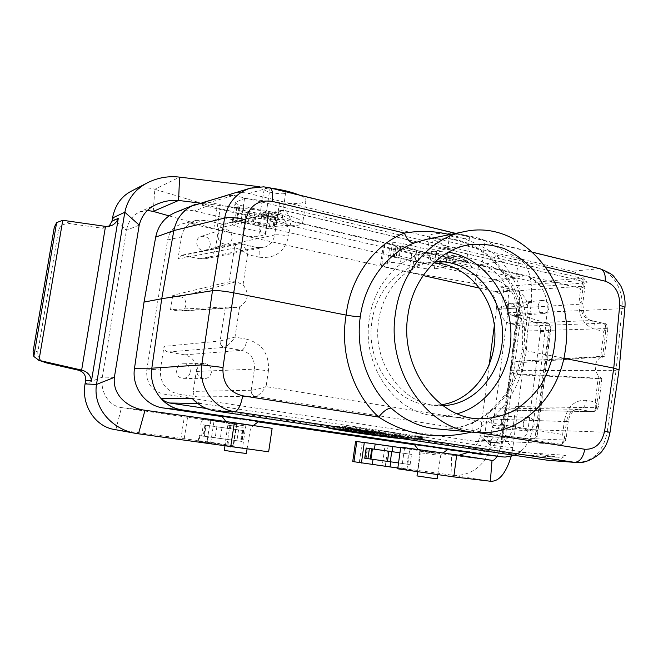 <?xml version="1.0" encoding="UTF-8"?>
<svg xmlns="http://www.w3.org/2000/svg" width="658" height="658" viewBox="0 0 658 658"><rect width="100%" height="100%" fill="white"/><g stroke="black" fill="none" stroke-linecap="round" stroke-linejoin="round"><path stroke-width="0.49" stroke-dasharray="3.29 2.47" d="M246.314 453.436L224.353 450.393M437.142 478.761L417.024 475.915M274.386 188.607C268.258 187.834 264.861 188.04 264.203 189.249C263.455 192.078 285.909 195.681 285.597 192.679C285.432 191.659 283.228 190.598 278.984 189.504L276.105 188.895M464.787 235.087C456.578 233.483 451.561 233.409 449.743 234.848C449.167 237.283 469.886 239.89 469.483 237.332C469.384 236.609 467.813 235.86 464.787 235.087M479.748 288.171L494.948 291.552C504.003 294.685 508.272 301.742 507.762 312.747L493.122 425.561C491.049 435.793 485.538 441.131 476.589 441.576L163.891 394.126C151.71 390.975 145.994 382.923 146.767 369.952L167.617 239.915L181.493 236.872L177.964 259.038L181.493 255.263L199.876 258.734L205.156 258.775C210.922 257.327 214.409 253.601 215.635 247.581L218.678 228.112L221.911 224.485L223.868 224.477L284.388 210.387C286.88 211.424 289.059 214.886 290.91 220.784C285.251 216.342 280.884 214.228 277.808 214.442L281.353 210.371M181.493 236.872C183.228 228.31 188.114 222.823 196.125 220.414L205.395 220.315L223.868 224.477M210.264 244.735C210.075 238.566 207.031 235.786 201.159 236.411C192.819 238.714 197.384 252.911 205.559 250.188C208.15 249.333 209.721 247.515 210.264 244.735M163.891 394.126L178.071 393.978C165.545 390.72 159.672 382.397 160.453 368.99L164.056 346.404C163.875 349.365 165.183 351.232 167.979 352.005L184.758 354.843C192.991 357.13 196.841 362.657 196.306 371.433L193.197 391.395C193.016 394.339 194.299 396.165 197.03 396.881L255.477 396.445C252.483 395.639 251.06 393.574 251.216 390.243C254.375 390.071 259.31 388.853 266.062 386.608C261.843 392.571 258.323 395.853 255.501 396.445L559.793 444.158C562.968 443.755 563.922 440.547 562.648 434.535L566.086 439.083L564.227 440.038C563.75 442.67 562.401 444.06 560.164 444.199M178.071 393.978L197.03 396.881M190.31 372.173C190.475 367.156 188.139 364.359 183.319 363.784C174.452 363.545 174.312 378.49 183.187 378.317C187.028 378.079 189.405 376.031 190.31 372.173M494.948 291.552L514.795 290.055C524.039 293.279 528.407 300.558 527.889 311.884L525.429 331.064C525.545 328.539 524.574 326.936 522.526 326.253L510.049 323.637C503.814 321.565 500.861 316.695 501.199 309.03L503.452 291.741C503.567 289.191 502.58 287.554 500.491 286.83L580.019 280.645L283.524 210.363L281.418 210.354L284.388 210.387L580.043 280.637C582.33 281.459 583.391 283.285 583.235 286.131L584.921 286.37L582.807 303.502L579.048 301.956L580.718 288.41C583.021 284.166 583.128 281.599 581.022 280.711C582.848 280.357 584.148 282.241 584.921 286.378L580.718 288.41L290.91 220.784L288.607 236.132C282.422 234.848 277.775 234.47 274.666 234.988C273.358 241.782 269.509 245.977 263.134 247.589L257.278 247.515L238.369 243.797C236.238 244.348 234.939 245.763 234.462 248.05L177.964 259.038M514.795 290.055L500.491 286.83M516.168 310.765C516.201 306.159 514.285 303.7 510.411 303.387C503.707 303.683 504.768 316.72 511.43 315.914C514.021 315.511 515.601 313.8 516.168 310.765M495.079 442.447L496.403 442.579C505.533 442.11 511.151 436.616 513.265 426.08L515.765 406.586C515.313 408.84 514.128 410.041 512.187 410.189L497.802 407.886C491.904 408.33 488.269 411.99 486.879 418.85L484.576 436.525C484.082 438.902 482.808 440.136 480.751 440.243L495.079 442.447L475.29 441.444M501.709 422.773C501.848 418.653 500.212 416.259 496.798 415.568C490.013 414.811 489.133 428.004 495.951 428.259C499.052 428.177 500.977 426.351 501.709 422.773M464.359 264.154C468.529 265.141 471.079 266.112 472.033 267.058C476.672 271.927 434.494 266.539 439.305 262.887C443.739 261.333 452.095 261.761 464.359 264.154M624.919 307.722L621.958 308.692L616.127 370.314L510.221 370.709L516.637 314.425C517.27 296.413 510.156 284.815 495.293 279.65L194.505 211.012C187.892 209.548 181.485 210.042 175.267 212.493M223.868 196.668L226.467 195.607L233.894 195.401L200.78 204.959L534.921 282.216L541.328 286.444C537.578 281.895 533.243 278.671 528.325 276.779L214.237 203.33L194.505 211.012M276.928 220.669C282.841 222.083 286.46 223.473 287.801 224.847C293.04 230.752 246.561 223.424 252.425 219.254C256.554 217.699 264.722 218.168 276.928 220.669M233.894 195.401L581.03 278.128L587.117 282.693C583.284 276.681 578.185 272.864 571.818 271.228L248.79 193.518C242.646 192.062 236.493 192.243 230.333 194.036M382.89 433.153L398.69 434.954L382.89 433.153L382.841 435.522L385.678 435.941L386.082 433.63M350.813 428.358L358.709 429.542L360.642 429.255L347.358 427.848L350.813 428.358L350.426 430.71L351.94 430.85L352.318 428.498M328.918 425.858C344.718 428.884 366.86 432.191 395.359 435.76L402.178 436.155C374.608 432.61 352.269 429.271 335.177 426.154L328.918 425.858L328.836 427.807M343.805 426.557L350.41 426.861C378.383 430.307 407.45 434.691 418.743 437.118L411.554 436.706C395.762 433.745 373.176 430.357 343.805 426.557L343.805 429.008L350.204 429.329L350.41 426.861M359.35 429.633L372.173 431.08L359.35 429.633L359.293 432.026L362.319 432.479L364.359 432.586L364.614 430.242M206.39 408.478L512.969 454.078L520.256 452.26L514.4 455.32M549.833 460.518C555.813 460.913 561.159 459.177 565.855 455.328L558.856 457.318L201.587 403.568L196.61 401.898L192.358 398.592M401.594 435.793L409.037 436.525L399.562 435.44L401.594 435.793L401.372 438.138L403.157 438.253L403.395 435.9M377.667 432.372L386.962 433.194L377.667 432.372L377.61 434.749L380.595 435.185L381.007 432.874M336.764 426.261L352.417 428.029L336.764 426.261L336.699 428.671L339.783 429.131L340.227 426.779M415.363 436.131L425.216 437.471L415.363 436.131M372.634 431.204L375.019 431.558L370.717 431.335L374.073 431.837L382.356 432.512L372.634 431.204L372.576 433.606L374.961 433.959L375.019 431.558M362.319 432.479L362.747 430.143M364.359 432.586L364.598 430.422M364.491 432.61L364.54 431.78M417.106 436.509L422.675 437.118L417.106 436.509L417.065 438.935L419.705 439.092L419.952 436.673M416.432 436.287L424.04 437.323L416.432 436.287M436.772 428.884C450.319 429.995 463.207 427.577 475.43 421.622L473.826 421.926C471.671 423.629 471.358 426.91 472.896 431.78L471.638 432.067M475.43 421.622C502.589 406.833 518.718 382.635 523.817 349.028C527.28 315.215 518.117 286.362 496.329 262.493L494.1 261.95C493.245 260.453 493.919 258.15 496.132 255.033C520.256 281.854 530.332 313.784 526.342 350.796C520.963 387.842 503.14 414.836 472.896 431.78L478.21 432.61M449.628 234.626C465.395 238.089 480.899 244.891 496.132 255.033L545.77 266.926M523.817 349.028L522.065 349.414L526.342 350.796L563.824 358.223M599.857 268.711L571.818 271.228M269.731 187.801L268.653 187.875C262.739 186.436 256.875 186.461 251.076 187.958M441.724 404.703L431.039 405.18C395.664 404.497 365.19 362.665 371.959 321.54C375.899 291.634 397.884 267.395 423.234 263.57L433.902 262.863M600.688 357.064C594.322 362.245 593.557 368.538 598.393 375.948L601.84 378.564L599.973 378.695L520.725 374.896L522.312 362.5L604.472 356.751L603.205 356.299L600.688 357.064L603.814 331.278L607.819 329.049L604.472 356.759M236.132 281.78L229.272 281.764L172.799 295.294L180.193 296.717L236.132 281.78L243.041 284.733C249.612 293.583 248.485 300.936 239.66 306.776L235.786 307.631L225.39 306.908L220.134 340.976C219.969 344.331 221.417 346.453 224.485 347.334C227.199 346.495 230.703 343.089 235.013 337.118L220.134 340.976M243.041 284.733L247.647 254.662C241.807 250.196 237.415 247.992 234.478 248.05C234.964 245.755 236.28 244.332 238.418 243.789L240.425 243.814L183.335 255.271M172.799 295.294L170.512 309.638L225.39 306.908M167.617 239.915C169.312 231.632 174.066 226.319 181.871 223.975L190.886 223.86L423.102 275.554M510.221 370.709L502.087 427.231C498.205 444.75 488.524 453.444 473.044 453.313M447.563 449.587L414.54 444.75M258.191 421.868L222.182 416.596M258.701 421.49L221.943 416.267M448.057 449.208L414.351 444.495M167.979 352.005L224.452 347.334C221.384 346.453 219.936 344.331 220.117 340.976L164.056 346.404M196.306 371.433L254.399 369.146C255.024 359.202 250.756 352.935 241.601 350.336L224.485 347.334M184.758 354.843L241.601 350.336C244.019 349.497 245.837 345.812 247.063 339.281C262.287 343.706 269.41 354.234 268.423 370.849L254.399 369.146L251.216 390.243C251.093 393.574 252.507 395.639 255.501 396.445M251.216 390.243L193.197 391.395M202.343 202.68L210.132 202.623L214.237 203.33M210.132 202.623L195.673 204.293M199.876 258.734L257.887 247.523C259.688 248.395 260.239 251.627 259.54 257.22L247.647 254.662C245.664 248.461 243.468 244.85 241.058 243.838L240.425 243.814M277.808 214.442L278.499 212.476L279.905 211.004L283.508 210.371M200.78 204.959L193.995 205.123M180.193 296.717C188.139 297.868 187.637 310.963 179.634 311.119L170.512 309.638M602.563 357.286L606.043 328.556L607.819 329.049C607.334 325.068 605.969 323.144 603.723 323.259C606.092 324.18 606.117 326.853 603.814 331.278L595.095 329.403C583.827 325.537 578.481 316.383 579.048 301.956M505.18 457.071C519.902 455.706 528.958 446.576 532.322 429.674L502.087 427.231M576.696 462.549C593.08 461.719 603.23 451.618 607.145 432.257L610.007 432.372M516.637 314.425L547.176 312.106L540.646 370.75L532.322 429.666L607.145 432.257L616.127 370.314L619.063 369.812M592.735 411.719C594.799 411.505 596.049 410.164 596.469 407.689L598.459 406.504L595.251 401.939C596.469 407.894 595.441 411.135 592.175 411.669L592.603 411.711C594.709 411.546 595.992 410.205 596.444 407.689L515.765 406.586M512.195 410.189L592.175 411.669M598.393 375.948L595.251 401.939L586.434 400.352C585.406 405.97 583.128 409.013 579.599 409.473L592.126 411.669L511.76 410.148M586.434 400.352C574.714 399.677 567.361 406.447 564.367 420.668L568.249 421.548L566.456 421.597C567.986 413.923 571.892 409.835 578.193 409.342L499.126 408.009M578.226 409.342C572.921 409.967 569.589 414.038 568.249 421.548L566.086 439.083C564.498 443.147 562.508 444.849 560.131 444.191L559.793 444.158M564.227 440.038L564.177 440.029C563.7 442.686 562.343 444.076 560.098 444.191L480.447 440.21M248.79 193.518L268.653 187.875L598.254 268.612C613.108 271.877 624.129 290.746 621.958 308.692L547.176 312.106C548.098 295.088 541.814 283.31 528.325 276.779M522.526 326.253L602.868 323.177C605.113 323.942 606.158 325.735 606.018 328.556L525.429 331.064M606.043 328.556C606.199 325.735 605.154 323.942 602.917 323.177L591.419 320.561C594.232 321.589 595.457 324.534 595.095 329.403M501.199 309.03L580.956 304.144C580.669 312.698 583.852 318.143 590.506 320.471L602.917 323.177M510.049 323.637L591.419 320.561C588.877 320.808 583.301 313.611 583.72 312.279L582.807 303.502L580.956 304.144L583.235 286.131M503.452 291.741L583.185 286.131C583.342 283.294 582.289 281.459 580.019 280.645M520.725 374.896L515.222 373.867C509.144 373.07 509.629 361.374 515.74 361.365L522.312 362.5M403.157 438.253L406.085 438.689L406.685 436.394M406.085 438.689L403.231 438.508L403.667 436.213M403.231 438.508L395.59 437.299L408.47 438.828L409.037 436.525M408.47 438.828L407.17 438.754L407.541 436.443M407.17 438.754L401.372 438.138M380.595 435.185L386.353 435.522L383.351 435.078L377.61 434.749M383.351 435.078L383.598 432.693M386.353 435.522L386.962 433.194M365.996 430.307L368.135 430.562L365.996 430.307L365.379 432.643L366.58 432.709L367.008 430.365M366.58 432.709L365.379 432.643M364.474 432.791L371.638 433.425L364.902 432.339L359.293 432.026M364.902 432.339L365.149 429.929M368.151 433.342L368.686 431.031M368.2 433.129L368.735 430.801M339.783 429.131L351.8 430.39L336.699 428.671M342.144 428.95L342.39 426.524M341.93 429.246L342.366 426.877M345.36 429.756L345.425 427.338M343.205 429.641L343.27 427.231M346.281 430.093L346.717 427.749M351.8 430.39L352.417 428.029M348.699 429.929L348.946 427.503M346.692 429.822L346.939 427.412M343.254 429.312L343.871 426.952M345.253 429.419L345.878 427.05M350.204 429.329C377.914 432.75 406.981 437.101 418.184 439.462L418.743 437.118M418.184 439.462L411.225 439.034L411.554 436.706M411.225 439.034C395.45 436.131 372.979 432.783 343.805 429.008M415.223 438.557L424.69 439.84L415.223 438.557M415.914 438.656L423.916 439.741L415.914 438.656M340.211 429.493L333.277 428.465M334.873 428.547L335.177 426.154M394.915 438.022L395.359 435.76M399.776 438.327L401.52 438.434L402.178 436.155M401.52 438.434L393.188 437.348M353.511 430.998L356.332 431.253L353.511 430.998L354.201 428.662L356.381 428.86L354.201 428.662M356.332 431.253L356.381 428.86M355.781 431.335L355.953 428.926M351.94 430.85L358.215 431.87L360.074 431.615L350.426 430.71M347.366 430.258L347.358 427.848M355.468 431.377L355.583 428.983M355.172 431.418L355.287 429.032M358.215 431.87L358.709 429.542M360.074 431.615L360.642 429.255M356.661 431.113L356.957 428.703M374.961 433.959L372.576 433.606M373.966 433.68L374.205 431.286M370.66 433.712L370.717 431.335M373.662 434.157L374.073 431.837M377.98 434.403L378.399 432.067M380.349 434.757L380.768 432.421M381.747 434.839L382.356 432.512M385.678 435.941L398.09 437.266L388.623 435.859L382.841 435.522M388.623 435.859L388.862 433.482M388.903 436.131L388.968 433.795M388.5 436.361L388.615 434.009M392.242 436.92L392.645 434.609M398.09 437.266L398.69 434.954M395.252 436.846L395.491 434.469M392.061 436.657L392.637 434.313M392.472 436.435L393.007 434.099M419.236 439.125L421.375 439.396L419.236 439.125L419.845 436.764L421.49 436.97L419.845 436.764M419.993 439.174L420.396 436.789M419.705 439.092L422.14 439.495L420.191 439.297L420.717 436.937M420.191 439.297L420.569 437.027M420.059 439.38L419.31 439.264L419.426 436.854M419.31 439.264L419.557 436.772M419.442 439.19L418.858 439.1L419.261 436.731M418.858 439.1L417.731 439.034L418.134 436.665M417.731 439.034L417.065 438.935M442.957 405.624L438.195 405.575C402.54 404.892 371.803 362.583 378.621 320.997C382.586 290.746 404.76 266.243 430.307 262.386L435.037 261.81M448.353 252.17L437.874 251.389L427.379 252.401C398.649 257.204 373.802 284.939 369.278 319.138C361.522 366.341 396.067 414.425 436.386 415.823L446.93 415.675L457.261 413.742M523.225 423.398C523.974 419.689 525.923 417.781 529.065 417.657C532.577 418.373 534.263 420.881 534.123 425.183C533.367 428.926 531.393 430.842 528.201 430.924C524.739 430.168 523.077 427.659 523.225 423.398M538.186 305.764C538.754 302.631 540.35 300.846 542.973 300.402C546.954 300.739 548.928 303.313 548.904 308.125C548.328 311.292 546.699 313.085 544.034 313.496C540.095 313.118 538.145 310.535 538.186 305.764M211.382 372.305C210.437 376.368 207.961 378.523 203.955 378.769C199.061 378.037 196.717 375.093 196.906 369.936C197.819 365.988 200.213 363.833 204.079 363.479C209.112 364.08 211.547 367.024 211.382 372.305M232.126 238.286C231.558 241.206 229.922 243.115 227.224 244.011C221.203 244.488 218.102 241.535 217.938 235.153C218.481 232.323 220.043 230.44 222.626 229.502C228.754 228.869 231.92 231.797 232.126 238.286M199.958 203.075L266.531 211.193C285.391 213.57 303.486 219.55 302.696 222.914C301.175 225.867 292.341 226.459 276.212 224.682L241.165 220.372L231.929 223.81C232.184 224.946 235.095 226.163 240.672 227.479L260.404 231.937L261.21 226.615L241.494 222.124C235.926 220.792 233.022 219.55 232.768 218.382L235.474 217.058L237.135 206.365L239.792 206.99L238.147 217.675L236.872 218.423C237.579 219.813 241.379 221.08 248.288 222.231L273.514 227.265L274.065 227.857L269.064 228.647L266.136 228.334L261.21 226.615M114.155 429.444L210.766 442.283L233.615 445.779L198.247 441.181L206.883 442.719L268.645 451.791M208.413 436.764L199.119 435.555L201.603 435.966L203.322 424.854L206.077 425.249L204.358 436.344L203.207 436.147L242.037 441.452L208.413 436.764L207.55 442.332M206.077 425.249L243.682 430.612L230.415 428.761L231.254 423.259L201.693 418.924L272.132 428.35M231.254 423.259L236.905 424.114L236.37 424.065L233.088 445.672M226.961 444.627L230.21 423.316L236.37 424.065M230.21 423.316L214.031 421.087L210.766 442.283M184.224 438.697L187.571 417.271L214.031 421.087M187.571 417.271L184.355 416.81L180.999 438.269M138.46 433.844L115.824 429.707L121.483 407.59L184.355 416.81M145.023 410.255L121.483 407.59C109.491 406.126 99.86 392.464 102.36 377.083L126.451 230.308C128.359 221.228 132.686 215.141 139.414 212.065L147.499 210.42M45.155 362.509C39.875 360.271 37.44 356.743 37.835 351.923L58.455 230.678C59.927 225.579 63.842 223.243 70.217 223.671L102.245 228.236L107.089 227.578L108.998 226.401M112.518 217.979L126.451 230.308L139.208 225.077M114.369 377.371L102.36 377.083L85.055 383.91M37.835 351.923L33.484 350.327L33.073 351.676M54.293 227.224L54.211 228.729L58.455 230.678M210.395 419.936L206.883 442.719M230.415 428.761L203.322 424.854M235.58 429.501L233.944 440.251M153.265 211.407L154.819 189.274L217.041 207.912L245.788 214.664C253.042 216.194 258.397 216.597 261.835 215.865L268.916 213.282C268.793 212.542 267.016 211.744 263.603 210.905L243.937 206.291C238.385 204.918 235.49 203.61 235.251 202.368L244.546 198.461L279.527 202.697C295.639 204.416 304.481 203.643 306.052 200.361C306.093 198.79 303.757 196.997 299.053 194.99M270.981 188.114L270.06 187.991L266.531 211.193M217.041 207.912L213.809 228.606L169.032 215.882M213.809 228.606L216.918 229.387L220.15 208.726M245.788 214.664L242.646 235.12L216.918 229.387M242.646 235.12C249.917 236.6 255.271 237.036 258.701 236.419L261.835 215.865M268.316 213.768L265.149 234.602L258.701 236.419M265.149 234.602L265.75 234.166C265.61 233.491 263.825 232.743 260.404 231.937M259.565 186.724L270.06 187.991M130.884 191.379C138.567 187.563 146.545 186.856 154.819 189.274L179.585 177.125M244.546 198.461L241.165 220.372M239.792 206.99L238.517 207.788C239.216 209.236 243.008 210.535 249.9 211.695L275.093 216.803L275.644 217.42L270.635 218.283L243.115 211.629C237.554 210.272 234.659 208.989 234.412 207.772L237.135 206.365M267.707 217.971L266.136 228.334M201.603 435.966L204.358 436.344M235.474 217.058L238.147 217.675M397.843 468.052L417.879 471.161L420.717 450.286L400.64 447.662M364.738 458.223L366.144 458.404L367.567 448.221L411.513 454.398L410.123 464.589L407.812 464.277L409.21 454.069L399.941 452.786M485.102 240.68L519.154 258.783L478.95 264.87L474.533 283.45C487.413 285.128 498.065 296.799 496.412 309.638L508.527 304.35C511.176 285.843 496.782 267.592 478.95 264.87L414.746 253.692L389.544 247.943C385.547 246.98 383.474 246.076 383.326 245.212L384.659 244.431L392.39 242.81C395.08 242.432 398.674 242.72 403.148 243.674L420.322 247.704C427.116 249.152 432.709 249.604 437.085 249.053L448.304 246.972L433.104 239.528L429.682 236.403C428.111 230.604 472.567 233.935 485.102 240.68L482.289 261.892L515.601 278.309L519.154 258.783C528.67 264.787 532.758 279.28 531.417 302.277L512.837 447.637L511.176 456.339M419.631 252.672C426.442 254.111 432.026 254.572 436.402 254.054L438.919 253.601L437.57 263.447L435.325 262.937L436.673 253.083L435.867 253.223C430.661 253.651 425.175 252.976 419.417 251.216L416.695 250.172C412.681 248.658 407.368 247.301 400.755 246.108L397.769 245.903L394.504 247.071L395.433 247.638L419.631 252.672L420.322 247.704M508.173 307.097C507.943 311.473 509.572 314.376 513.067 315.824L520.585 315.264C518.726 314.606 517.895 313.118 518.085 310.806L519.976 306.077L508.173 307.097L508.527 304.35L531.417 302.277L519.047 307.722L502.301 437.726L512.837 447.637L490.251 445.211L479.937 435.596C478.572 443.311 474.492 448.953 467.715 452.531M435.325 262.937L434.527 263.068C429.32 263.439 423.826 262.764 418.06 261.045L415.33 260.033C411.308 258.561 405.986 257.229 399.365 256.044L396.379 255.83L392.999 257.023L401.076 258.512L400.377 263.529L417.6 267.419C424.418 268.818 430.011 269.303 434.379 268.867L445.573 267.123L430.274 260.165L426.812 257.278C425.167 251.989 469.664 255.6 482.289 261.892M400.377 263.529C395.886 262.608 392.291 262.303 389.602 262.608L392.39 242.81M384.659 244.431L381.895 263.981L389.602 262.608M381.895 263.981L380.571 264.672C380.735 265.454 382.816 266.309 386.83 267.23L389.544 247.943M411.76 253.091L409.111 272.198L386.83 267.23M409.111 272.198L412.097 272.782L414.746 253.692M494.347 325.422L496.412 309.638L519.047 307.722C520.272 291.272 519.129 281.459 515.601 278.309L474.533 283.45L412.097 272.782M513.067 315.824L534.65 322.28C538.721 323.909 540.679 326.903 540.506 331.27L527.905 430.71C526.976 435.012 524.344 437.208 520.001 437.299L497.58 435.686C493.837 435.81 491.518 438.047 490.613 442.39L490.251 445.211C488.047 464.244 469.203 477.914 451.034 474.994L352.729 461.554M489.165 365.067L479.937 435.596L502.301 437.726C501.001 446.338 499.249 452.507 497.045 456.233M540.506 331.27L549.274 332.241L550.968 328.243L549.438 323.966L535.003 438.516L537.471 435.506L536.788 431.409L527.905 430.71M520.585 315.264L548.986 323.81L534.65 322.28M520.001 437.299L505.007 436.377C503.057 436.295 501.906 437.216 501.544 439.141L502.268 443.599L519.976 306.077M534.526 438.499L535.003 438.516M549.438 323.966L548.986 323.81M445.573 267.123L448.304 246.972M401.076 258.512L418.282 262.435C425.101 263.85 430.694 264.327 435.061 263.858L437.57 263.447M394.323 257.533L395.705 247.696M417.879 471.161L397.736 468.809M400.714 447.16L420.717 450.286M366.144 458.404L410.123 464.589M385.341 465.897L388.072 446.149L451.701 455.18L451.034 474.994L490.366 481.237M388.072 446.149L385.02 445.713L382.273 465.477M359.342 462.377L362.155 442.423L385.02 445.713M362.155 442.423L355.575 441.428M458.955 455.237L451.701 455.18L492.028 460.37M438.919 253.601L436.673 253.083M411.513 454.398L409.21 454.069M407.812 464.277L398.542 462.928M366.177 448.024L367.567 448.221M243.164 427.289L227.75 425.175L243.164 427.289M435.456 454.834L419.763 452.679L435.456 454.834M275.463 213.776C279.905 214.87 282.208 215.898 282.389 216.86C282.759 219.682 259.359 215.972 260.083 213.315C261.687 211.901 266.811 212.049 275.463 213.776M461.974 257.558C465.132 258.331 466.769 259.055 466.892 259.737C467.336 262.147 445.762 259.4 446.313 257.122C448.188 255.789 453.403 255.937 461.974 257.558M525.232 275.842L495.293 279.65M581.03 278.128L534.921 282.216M512.969 454.078L558.856 457.318M201.587 403.568L197.77 403.502M496.329 262.493C476.252 242.613 452.926 234.914 426.326 239.389M259.54 257.22C275.077 258.865 284.774 251.833 288.607 236.132M268.423 370.849L266.062 386.608L562.648 434.535L564.367 420.668M247.063 339.281L235.013 337.118L239.66 306.776M234.478 248.05L229.272 281.764M146.767 369.952L160.453 368.99M190.886 223.86L205.395 220.315M218.678 228.112L277.766 214.45L274.666 234.988L215.635 247.581M177.923 311.02L232.175 307.475M565.855 455.328L520.256 452.26M527.889 311.884L507.762 312.747M513.265 426.08L493.122 425.561M596.469 407.689L599.973 378.695M484.576 436.525L564.177 440.029L566.456 421.597L486.879 418.85M541.328 286.444L587.117 282.693M604.217 356.463L516.826 361.439M601.568 378.383L515.222 373.867M367.287 432.816L367.526 430.439M366.087 432.75L366.514 430.39M369.459 433.013L369.886 430.645M420.232 439.273L420.668 436.887M420.988 439.322L421.21 436.912M421.375 439.347L421.803 436.945M462.097 258.948L467.139 260.881C470.281 264.171 442.423 260.626 445.696 258.15C448.633 257.105 454.102 257.368 462.097 258.948M435.974 453.378L419.343 451.108L435.974 453.378M275.488 215.248C279.346 216.178 281.723 217.107 282.619 218.037C286.172 222.034 255.452 217.173 259.449 214.36C262.188 213.315 267.535 213.611 275.488 215.248M243.649 425.701L227.314 423.472L243.649 425.701M233.59 217.699L232.751 223.144M241.494 222.124L240.672 227.479M199.826 435.686L198.955 441.337M227.931 445.079L228.77 439.56M245.96 424.904L242.506 447.761M33.484 350.327L54.211 228.729M202.417 418.99L201.537 424.624M210.947 420.33L210.091 425.874M279.527 202.697L276.212 224.682M70.217 223.671L63.472 220.372M106.144 226.484L102.245 228.236M236.082 201.628L235.243 207.048M243.937 206.291L243.115 211.629M262.797 216.211L263.603 210.905M205.502 425.175L203.783 436.254M216.869 426.812L215.191 437.751M221.985 427.535L220.315 438.467M242.202 430.398L240.557 441.263M242.769 430.48L241.132 441.337M243.411 430.579L241.774 441.411M238.541 429.913L236.913 440.671M235.893 429.542L234.264 440.292M239.183 207.204L237.538 217.88M249.9 211.695L248.288 222.231M254.917 212.427L253.305 222.963M274.542 216.638L272.963 227.109M275.093 216.803L273.514 227.265M275.644 217.42L274.065 227.857M270.635 218.283L269.064 228.647M268.02 218.045L266.441 228.4M409.07 454.069L409.778 448.896M436.402 254.054L437.085 249.053M403.148 243.674L402.449 248.683M430.274 260.165L433.104 239.528M490.613 442.39L502.268 443.599M550.927 327.207L537.183 436.402M549.274 332.241L536.788 431.409M521.013 315.396L505.451 436.41M434.379 268.867L435.061 263.858M417.6 267.419L418.282 262.435M401.61 469.195L404.538 447.802M406.973 469.409L407.68 464.219M505.007 436.377L497.58 435.686M434.527 263.068L435.867 253.223M418.06 261.045L419.417 251.216M415.33 260.033L416.695 250.172M399.365 256.044L400.755 246.108M398.732 255.929L400.122 245.993M396.379 255.83L397.769 245.903M393.114 256.924L394.504 247.071M394.052 257.467L395.433 247.638M407.031 464.153L408.429 453.962M365.856 458.363L367.287 448.18M247.03 449.175L250.534 428.391L253.371 425.455M224.929 446.108L227.75 425.175L225.883 421.556M437.743 474.796L440.654 455.607L443.204 452.901M417.493 471.934L419.763 452.679L418.036 449.373M264.203 189.249L260.083 213.315L259.449 214.36L252.425 219.254M285.597 192.679L282.389 216.86L282.619 218.037L287.801 224.847M449.743 234.848L446.313 257.122L439.305 262.887M469.483 237.332L466.892 259.737L467.139 260.881L472.033 267.058M426.318 239.372C434.354 238.081 442.439 236.354 460.345 241.338C476.17 247.293 487.422 254.161 494.1 261.95C516.094 285.901 525.413 315.059 522.065 349.414C516.645 383.375 500.565 407.549 473.826 421.926C463.577 426.532 454.711 429.83 436.764 428.884M455.714 233.384L532.898 252.302M205.132 258.775L263.126 247.589L257.887 247.523L241.058 243.838L238.369 243.797L181.509 255.263M281.418 210.354L221.919 224.485M196.125 220.414L181.871 223.975M225.324 195.944L226.434 195.615M179.634 311.119L235.786 307.631M601.84 378.556L598.459 406.504C596.132 413.101 595.095 410.592 592.693 411.719M578.193 409.342L497.793 407.886M560.131 444.191L480.751 440.243M496.403 442.579L476.589 441.576M513.635 454.152L559.522 457.392M515.74 361.365L603.205 356.282M395.705 434.946L395.59 437.299M399.562 435.44L399.036 437.743M368.003 432.956L368.135 430.554M371.63 433.425L372.173 431.089M414.861 436.155L414.737 438.582M425.216 437.471L424.69 439.84M416.037 436.312L415.502 438.672M424.04 437.315L423.916 439.741M421.49 436.97L421.375 439.396M422.675 437.118L422.14 439.495M468.545 244.858L427.379 252.401M478.127 418.792L436.386 415.823M430.307 262.386L423.234 263.57M438.195 405.575L431.039 405.18M495.951 428.259L528.201 430.924M496.798 415.568L529.065 417.657M511.43 315.914L544.034 313.496M510.411 303.387L542.973 300.402M183.187 378.317L203.955 378.769M183.319 363.784L204.079 363.479M205.559 250.188L227.224 244.011M201.159 236.411L222.626 229.502M232.768 218.382L231.929 223.81M198.247 441.181L199.119 435.555M135.811 433.408L136.222 433.482M200.822 424.533L201.693 418.924M236.905 424.114L233.615 445.779M306.052 200.361L302.696 222.914M157.229 204.095L139.414 212.065M235.251 202.368L234.412 207.772M265.75 234.166L268.916 213.282M111.457 225.636L107.089 227.578M204.918 425.101L203.207 436.147M243.682 430.612L242.037 441.452M238.517 207.788L236.872 218.423M275.932 217.263L274.353 227.709M429.682 236.403L426.812 257.278M550.952 328.243L537.454 435.497M380.571 264.672L383.326 245.212M492.126 460.378L452.021 455.221M501.544 439.141L518.085 310.806M392.999 257.023L394.381 247.169"/><path stroke-width="0.99" d="M224.929 446.108L224.353 450.393L239.175 452.622L246.306 453.444L247.03 449.175M417.493 471.934L417.024 475.915L432.109 478.185L437.142 478.769L437.743 474.796M276.105 188.895L274.386 188.607M197.77 403.502L169.509 402.992L206.39 408.478M464.235 231.649C430.25 238.023 400.895 271.688 395.466 313.282C386.147 370.989 427.256 429.847 475.306 432.405C519.845 437.109 560.287 397.128 565.592 347.86C575.487 283.697 521.843 218.44 464.235 231.649L426.326 239.372L414.005 243.041C386.641 253.61 364.968 282.57 360.313 316.539C355.271 350.41 367.74 386.912 391.107 408.042C387.307 408.421 383.162 411.431 378.671 417.057C352.737 393.328 339.651 352.375 346.124 315.092C350.443 277.536 373.983 244.908 404.382 233.047C421.581 230.374 434.469 231.016 449.628 234.626M471.638 432.067C437.348 439.889 407.771 435.752 378.671 417.057L242.712 395.82C240.836 405.542 238.13 410.806 234.593 411.62L215.331 410.979L548.246 460.337L576.696 462.549M360.313 316.539C356.866 316.679 352.137 316.202 346.124 315.092L233.697 292.818C223.975 291.017 216.901 290.31 212.485 290.688L224.617 218.061C229.107 217.025 236.148 217.584 245.73 219.739C249.514 205.584 258.339 199.464 272.215 201.373C273.152 193.584 272.371 189.068 269.862 187.834L269.731 187.801M414.005 243.041C410.304 243.024 407.096 239.693 404.382 233.047L272.215 201.373M619.063 369.804L613.758 368.118L563.824 358.223M478.21 432.61L584.773 449.258C583.161 457.598 579.756 461.957 574.549 462.335L576.186 462.516M610.007 432.372L604.62 431.056L613.758 368.118L619.696 305.526C619.943 292.9 615.115 284.782 605.22 281.18C605.681 274.386 603.962 270.249 600.055 268.76L599.857 268.711M433.902 262.863C465.848 263.883 493.031 295.031 494.808 330.645C496.955 366.235 473.357 400.179 441.724 404.703M177.701 408.988L181.855 409.868L163.307 407.976C145.319 405.78 131.436 386.888 134.512 368.25L151.833 368.176C149.053 386.221 160.922 404.637 177.701 408.988C171.146 407.121 165.643 403.584 161.202 398.361L192.358 398.592C198.848 405.443 206.505 409.572 215.331 410.979M245.73 219.739L233.697 292.818L223.004 367.477L201.759 364.877L151.825 368.192L161.728 298.74L212.485 290.688L201.759 364.877C198.255 386.838 214.138 409.079 234.593 411.62L574.549 462.335L548.246 460.337M423.102 275.554L479.748 288.171M195.673 204.293L175.267 212.493C164.697 217.132 158.167 225.34 155.683 237.102L144.028 302.088L134.512 368.25M514.4 455.32L505.18 457.071L502.49 456.899L447.563 449.587M414.54 444.75L258.191 421.868M222.182 416.596L163.307 407.976M225.883 421.556L221.943 416.267L246.882 419.59L258.709 421.482L253.371 425.455M418.036 449.373L414.351 444.495L439.725 447.868L448.065 449.2L443.204 452.901M502.49 456.899L181.855 409.868M144.028 302.088L161.728 298.74L173.844 230.571L155.683 237.102M169.509 402.992L164.911 401.438L161.202 398.361M194.283 204.811C183.302 209.614 176.492 218.201 173.844 230.563L173.844 230.571M225.324 195.944L202.343 202.68M251.076 187.958L249.991 188.262C236.296 192.917 227.833 202.853 224.617 218.061L173.844 230.563M455.714 233.384L269.862 187.834L263.694 186.831L250.007 188.262L191.725 206.061M619.696 305.526C623.044 306.241 624.787 306.941 624.935 307.607L624.919 307.722M407.82 315.799C412.533 279.337 438.541 249.867 468.545 244.858C480.718 243.452 492.661 244.71 504.349 248.642C515.592 254.013 525.61 261.539 534.403 271.211C546.601 287.398 553.649 306.093 555.541 327.297C555.985 348.584 551.042 367.937 540.695 385.366C533.021 395.952 523.883 404.522 513.306 411.102C502.112 416.292 490.391 418.858 478.127 418.792C436.024 417.386 399.735 366.128 407.82 315.799M333.277 428.465L328.811 428.235L328.836 427.807M328.811 428.235C344.529 431.196 366.564 434.461 394.915 438.022L399.776 438.327M393.188 437.348L340.211 429.493M435.037 261.81C469.401 259.038 500.59 291.807 502.424 330.226C504.826 368.612 477.42 404.604 442.957 405.624M457.261 413.742C490.194 404.645 513.001 367.748 510.789 329.765C508.815 291.765 482.092 257.591 448.353 252.17M230.678 446.922L234.355 422.74L272.132 428.342L268.645 451.807L136.222 433.482C113.645 429.987 92.539 409.161 96.487 384.453L114.369 377.371L139.208 225.077L124.814 212.254C127.701 198.938 135.285 189.093 147.565 182.727C157.78 177.668 168.456 175.801 179.585 177.125L259.565 186.724M85.606 380.587C86.009 375.323 83.681 371.877 78.639 370.248L82.283 370.257C87.58 371.893 90.648 375.414 91.495 380.801L85.606 380.587L85.055 383.91L96.487 384.453L124.814 212.254L112.518 217.979C114.961 205.535 121.08 196.668 130.884 191.379L147.565 182.727M234.355 422.74L145.023 410.255L138.46 433.844M114.369 377.371C112.395 396.503 129.371 408.314 145.023 410.255M108.998 226.401L111.983 221.211L112.518 217.979M85.055 383.91C81.164 405.715 95.714 426.623 114.155 429.444L135.811 433.408M78.639 370.248L46.66 362.945L38.452 360.181M33.073 351.676L33.821 356.471L38.978 360.337L62.765 220.29L56.629 222.601L54.293 227.224M82.283 370.257L39.677 360.518L46.66 362.945M62.765 220.29L106.144 226.484L111.457 225.636C114.648 224.131 116.927 221.697 118.3 218.324L91.495 380.801M38.978 360.337L39.677 360.518M299.053 194.99C291.733 192.029 282.381 189.743 270.981 188.114M179.585 177.125L178.581 200.468L199.958 203.075M169.032 215.882L153.265 211.407L147.499 210.42M153.265 211.407L178.581 200.468C171.179 199.917 164.056 201.126 157.229 204.095C147.894 207.961 141.889 214.952 139.208 225.077M400.64 447.662L375.167 444.002L374.443 449.159M494.347 325.422L489.165 365.067M397.736 468.809L453.79 476.902L456.71 454.884L400.714 447.16L397.736 468.809M361.415 463.002L364.302 442.505L355.575 441.428L352.729 461.554L397.843 468.052M511.176 456.339C505.862 473.505 498.929 481.804 490.366 481.237L492.028 460.37L456.71 454.884M364.302 442.505L375.167 444.002M490.366 481.237L453.79 476.902M492.028 460.37L492.126 460.378C493.689 460.592 495.326 459.21 497.045 456.233M467.715 452.531L458.955 455.237M398.542 462.928L364.738 458.223L366.177 448.024L399.941 452.786M391.107 408.042C404.76 420.289 419.977 427.231 436.764 428.884M242.712 395.82C228.852 392.176 222.289 382.726 223.004 367.477M584.773 449.258C595.219 449.603 601.84 443.541 604.62 431.056M605.22 281.18L545.77 266.926M472.518 453.239L501.947 456.825M111.983 221.211L118.3 218.324M33.821 356.471L56.629 222.601M81.641 370.109L105.502 226.393M392.143 451.684L392.851 446.552M390.029 466.966L390.737 461.85M373.004 459.449L372.288 464.564M356.8 441.559L353.946 461.784M390.317 461.793L391.724 451.618M387.455 461.414L388.87 451.207M370.947 459.161L372.395 448.871M370.298 459.07L371.745 448.772M367.937 458.733L369.385 448.452M364.845 458.239L366.284 448.032M436.772 428.884L475.306 432.405M532.898 252.302L600.055 268.76C607.951 271.943 612.573 274.55 613.939 276.574L620.593 285.506C624.121 292.423 625.569 299.793 624.935 307.607L619.071 369.714M576.178 462.516C587.865 464.416 602.292 452.564 602.522 450.302C605.919 446.363 608.411 440.375 610.015 432.339L619.046 369.903M33.032 351.915L54.334 226.961"/></g></svg>
